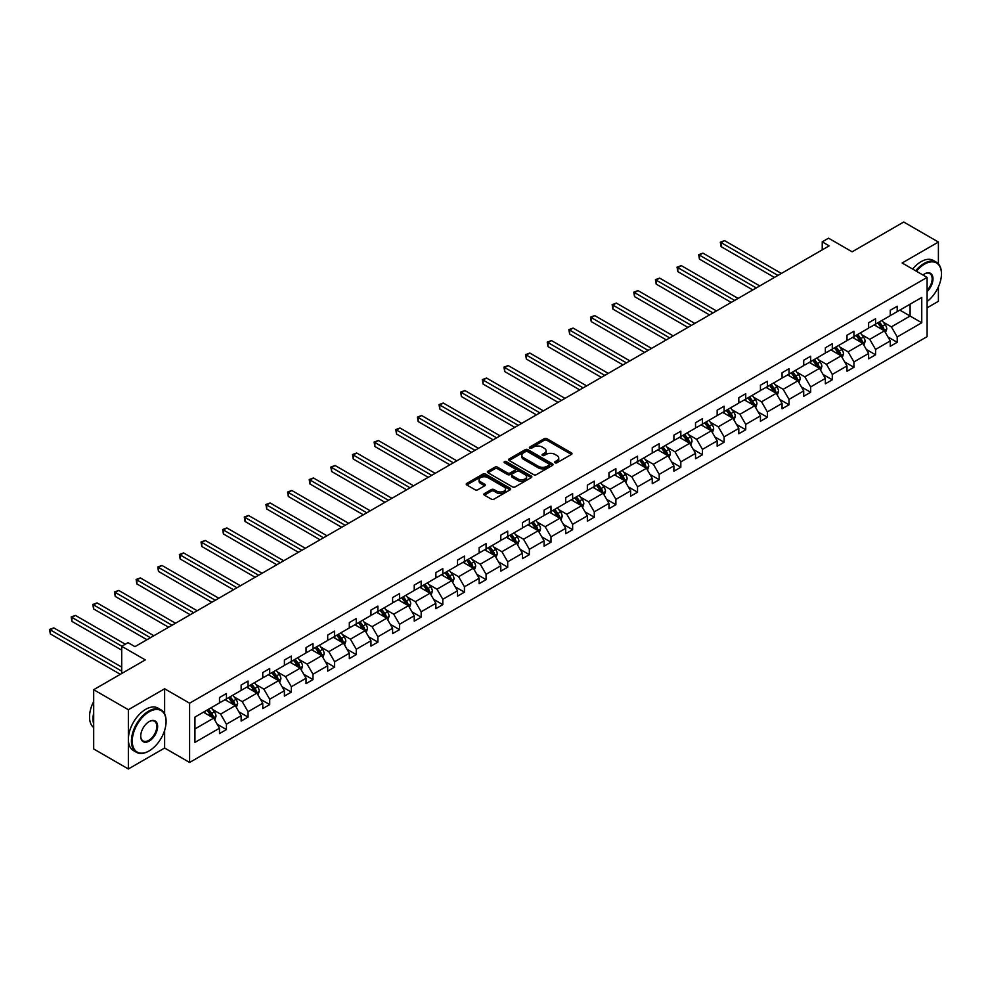 <?xml version="1.0" encoding="UTF-8"?>
<svg xmlns="http://www.w3.org/2000/svg" width="991" height="991" viewBox="0 0 991 991"><rect width="100%" height="100%" fill="white"/><g stroke="black" fill="none" stroke-linecap="round" stroke-linejoin="round"><path stroke-width="1.49" d="M555.059 462.772A1.35 0.78 0 0 0 556.967 462.772L571.423 454.423A1.92 1.115 0 0 0 571.993 453.63A1.92 1.115 0 0 0 571.423 452.85L546.921 438.703A1.92 1.115 0 0 0 544.195 438.703L529.739 447.052A1.35 0.78 0 0 0 531.634 448.155L533.517 447.065A6.157 3.555 0 0 1 542.226 447.065L544.27 448.242A6.157 3.555 0 0 1 546.078 450.769A6.157 3.555 0 0 1 544.27 453.283L542.399 454.361A1.35 0.78 0 0 0 544.307 455.464L546.177 454.374A6.157 3.555 0 0 1 554.886 454.374L556.93 455.563A6.157 3.555 0 0 1 558.738 458.077A6.157 3.555 0 0 1 556.93 460.592L555.059 461.67A1.35 0.78 0 0 0 555.059 462.772L555.059 461.67M938.403 263.854L938.403 242.039L903.718 222.021L852.124 251.813L828.55 238.199L822.233 241.841L822.233 249.856M927.093 307.829L938.403 301.301L938.403 286.87M164.63 713.892L164.63 688.77L128.359 709.717L128.359 768.979L93.687 748.961L93.687 689.699L145.281 659.907L121.707 646.293L121.707 673.521M128.359 709.717L93.687 689.699M484.426 493.568A1.92 1.115 0 0 0 483.868 494.348A1.92 1.115 0 0 0 484.426 495.141L491.301 499.105A1.92 1.115 0 0 0 494.026 499.105L510.092 489.827A1.92 1.115 0 0 0 510.662 489.046A1.92 1.115 0 0 0 510.092 488.253L485.59 474.107A1.92 1.115 0 0 0 482.865 474.107L466.798 483.385A1.92 1.115 0 0 0 466.241 484.165A1.92 1.115 0 0 0 466.798 484.958L475.11 489.752A1.92 1.115 0 0 0 477.823 489.752L484.698 485.776A1.92 1.115 0 0 0 485.268 484.995A1.92 1.115 0 0 0 484.698 484.215L480.585 481.837A5.153 2.973 0 0 1 479.074 479.731A5.153 2.973 0 0 1 482.258 476.981A5.153 2.973 0 0 1 487.869 477.625L503.998 486.94A5.153 2.973 0 0 1 505.509 489.046A5.153 2.973 0 0 1 502.326 491.796A5.153 2.973 0 0 1 496.714 491.152L494.026 489.591A1.92 1.115 0 0 0 491.301 489.591L484.426 493.568L484.426 495.141M121.707 646.293L128.012 642.651L134.949 646.652L829.17 245.855L822.233 241.841M164.63 688.77L189.603 703.189L927.093 277.406L927.093 336.655L189.603 762.451L189.603 703.189M938.403 242.039L902.132 262.987L927.093 277.406M533.654 474.664A1.92 1.115 0 0 0 536.366 474.664L552.433 465.386A1.92 1.115 0 0 0 553.003 464.593A1.92 1.115 0 0 0 552.433 463.813L527.93 449.666A1.92 1.115 0 0 0 525.205 449.666L509.139 458.932A1.92 1.115 0 0 0 508.581 459.725A1.92 1.115 0 0 0 509.139 460.505L533.654 474.664M504.989 463.057A1.35 0.78 0 0 1 506.351 463.255L531.238 477.625L515.196 486.878A1.92 1.115 0 0 1 512.471 486.878L487.968 472.732L487.968 471.159A1.92 1.115 0 0 0 487.411 471.951A1.92 1.115 0 0 0 487.968 472.732M487.968 471.159L494.843 467.195A1.92 1.115 0 0 1 497.569 467.195L507.503 472.93A1.92 1.115 0 0 0 510.229 472.93L514.787 470.291A1.92 1.115 0 0 0 515.357 469.511A1.92 1.115 0 0 0 514.787 468.718L504.444 462.747A1.35 0.78 0 0 1 506.351 461.645L531.263 476.039A1.92 1.115 0 0 1 531.833 476.82A1.92 1.115 0 0 1 531.263 477.612L531.263 476.039M194.942 717.088L219.494 702.904L219.494 697.54L226.431 693.539L226.431 698.903L241.135 690.417L241.135 685.054L248.06 681.052L248.06 686.416L262.764 677.918L262.764 672.555L269.701 668.553L269.701 673.917L284.405 665.432L284.405 660.068L291.342 656.067L291.342 661.431L306.046 652.933L306.046 647.569L312.983 643.568L312.983 648.932L327.687 640.446L327.687 635.082L334.611 631.081L334.611 636.445L349.315 627.947L349.315 622.583L356.252 618.582L356.252 623.946L370.956 615.461L370.956 610.097L377.893 606.096L377.893 611.459L392.597 602.974L392.597 597.598L399.534 593.597L399.534 598.96L414.238 590.475L414.238 585.111L421.163 581.11L421.163 586.474L435.867 577.988L435.867 572.612L442.804 568.611L442.804 573.975L457.508 565.489L457.508 560.126L464.445 556.124L464.445 561.488L479.149 553.003L479.149 547.627L486.085 543.625L486.085 548.989L500.789 540.504L500.789 535.14L507.714 531.139L507.714 536.503L522.418 528.017L522.418 522.641L529.355 518.64L529.355 524.004L544.059 515.518L544.059 510.154L550.996 506.153L550.996 511.517L565.7 503.032L565.7 497.668L572.637 493.654L572.637 499.018L587.341 490.533L587.341 485.169L594.278 481.168L594.278 486.531L608.97 478.046L608.97 472.682L615.907 468.669L615.907 474.032L630.61 465.547L630.61 460.183L637.547 456.182L637.547 461.546L652.251 453.06L652.251 447.697L659.188 443.683L659.188 449.059L673.892 440.561L673.892 435.198L680.829 431.196L680.829 436.56L695.521 428.075L695.521 422.711L702.458 418.697L702.458 424.074L717.162 415.576L717.162 410.212L724.099 406.211L724.099 411.575L738.803 403.089L738.803 397.725L745.74 393.712L745.74 399.088L760.444 390.59L760.444 385.226L767.381 381.225L767.381 386.589L782.072 378.104L782.072 372.74L789.009 368.726L789.009 374.103L803.713 365.605L803.713 360.241L810.65 356.24L810.65 361.604L825.354 353.118L825.354 347.754L832.291 343.753L832.291 349.117L846.995 340.619L846.995 335.255L853.932 331.254L853.932 336.618L868.624 328.132L868.624 322.769L875.561 318.768L875.561 324.131L890.265 315.634L890.265 310.27L897.202 306.269L897.202 311.632L921.754 297.461L921.754 322.769L897.202 336.94L897.202 342.304L890.265 346.305L890.265 340.941L875.561 349.439L875.561 354.803L868.624 358.804L868.624 353.44L853.932 361.926L853.932 367.289L846.995 371.291L846.995 365.927L832.291 374.425L832.291 379.788L825.354 383.79L825.354 378.426L810.65 386.911L810.65 392.275L803.713 396.276L803.713 390.912L789.009 399.398L789.009 404.774L782.072 408.775L782.072 403.411L767.381 411.897L767.381 417.261L760.444 421.262L760.444 415.898L745.74 424.383L745.74 429.76L738.803 433.761L738.803 428.397L724.099 436.882L724.099 442.246L717.162 446.247L717.162 440.884L702.458 449.369L702.458 454.745L695.521 458.746L695.521 453.382L680.829 461.868L680.829 467.232L673.892 471.233L673.892 465.869L659.188 474.355L659.188 479.718L652.251 483.732L652.251 478.368L637.547 486.854L637.547 492.217L630.61 496.218L630.61 490.855L615.907 499.34L615.907 504.704L608.97 508.717L608.97 503.354L594.278 511.839L594.278 517.203L587.341 521.204L587.341 515.84L572.637 524.326L572.637 529.69L565.7 533.703L565.7 528.339L550.996 536.825L550.996 542.188L544.059 546.19L544.059 540.826L529.355 549.311L529.355 554.675L522.418 558.689L522.418 553.312L507.714 561.81L507.714 567.174L500.789 571.175L500.789 565.811L486.085 574.297L486.085 579.661L479.149 583.674L479.149 578.298L464.445 586.796L464.445 592.16L457.508 596.161L457.508 590.797L442.804 599.282L442.804 604.646L435.867 608.66L435.867 603.284L421.163 611.781L421.163 617.145L414.238 621.146L414.238 615.783L399.534 624.268L399.534 629.632L392.597 633.633L392.597 628.269L377.893 636.767L377.893 642.131L370.956 646.132L370.956 640.768L356.252 649.254L356.252 654.617L349.315 658.619L349.315 653.255L334.611 661.753L334.611 667.116L327.687 671.118L327.687 665.754L312.983 674.239L312.983 679.603L306.046 683.604L306.046 678.24L291.342 686.738L291.342 692.102L284.405 696.103L284.405 690.739L269.701 699.225L269.701 704.589L262.764 708.59L262.764 703.226L248.06 711.711L248.06 717.088L241.135 721.089L241.135 715.725L226.431 724.21L226.431 729.574L219.494 733.575L219.494 728.212L194.942 742.383L194.942 717.088M225.044 699.708L235.301 705.629L220.597 714.115L212.57 709.482M220.597 714.115L226.431 724.21M235.301 705.629L241.135 715.725M219.494 701.628L220.597 702.272L226.431 698.903M246.672 687.209L256.942 693.143L242.238 701.628L234.21 696.995M242.238 701.628L248.06 711.711M256.942 693.143L262.764 703.226M241.135 689.129L242.238 689.773L248.06 686.416M268.313 674.722L278.582 680.644L263.879 689.129L255.851 684.496M263.879 689.129L269.701 699.225M278.582 680.644L284.405 690.739M262.764 676.642L263.879 677.287L269.701 673.917M289.954 662.223L300.223 668.157L285.519 676.642L277.492 672.009M285.519 676.642L291.342 686.738M300.223 668.157L306.046 678.24M284.405 664.143L285.519 664.788L291.342 661.431M311.595 649.737L321.852 655.658L307.148 664.156L299.121 659.51M307.148 664.156L312.983 674.239M321.852 655.658L327.687 665.754M306.046 651.657L307.148 652.301L312.983 648.932M333.224 637.238L343.493 643.171L328.789 651.657L320.762 647.024M328.789 651.657L334.611 661.753M343.493 643.171L349.315 653.255M327.687 639.17L328.789 639.802L334.611 636.445M354.865 624.751L365.134 630.672L350.43 639.17L342.403 634.525M350.43 639.17L356.252 649.254M365.134 630.672L370.956 640.768M349.315 626.671L350.43 627.315L356.252 623.946M376.506 612.252L386.775 618.186L372.071 626.671L364.044 622.038M372.071 626.671L377.893 636.767M386.775 618.186L392.597 628.269M370.956 614.185L372.071 614.816L377.893 611.459M398.147 599.766L408.403 605.687L393.7 614.185L385.672 609.539M393.7 614.185L399.534 624.268M408.403 605.687L414.238 615.783M392.597 601.686L393.7 602.33L399.534 598.96M419.775 587.267L430.044 593.2L415.34 601.686L407.313 597.053M415.34 601.686L421.163 611.781M430.044 593.2L435.867 603.284M414.238 589.199L415.34 589.831L421.163 586.474M441.416 574.78L451.685 580.701L436.981 589.199L428.954 584.554M436.981 589.199L442.804 599.282M451.685 580.701L457.508 590.797M435.867 576.7L436.981 577.344L442.804 573.975M463.057 562.281L473.326 568.215L458.622 576.7L450.595 572.067M458.622 576.7L464.445 586.796M473.326 568.215L479.149 578.298M457.508 564.213L458.622 564.845L464.445 561.488M484.698 549.794L494.955 555.716L480.251 564.213L472.224 559.568M480.251 564.213L486.085 574.297M494.955 555.716L500.789 565.811M479.149 551.714L480.251 552.359L486.085 548.989M506.327 537.308L516.596 543.229L501.892 551.714L493.865 547.082M501.892 551.714L507.714 561.81M516.596 543.229L522.418 553.312M500.789 539.228L501.892 539.86L507.714 536.503M527.968 524.809L538.237 530.73L523.533 539.228L515.506 534.595M523.533 539.228L529.355 549.311M538.237 530.73L544.059 540.826M522.418 526.729L523.533 527.373L529.355 524.004M549.609 512.322L559.878 518.243L545.174 526.729L537.147 522.096M545.174 526.729L550.996 536.825M559.878 518.243L565.7 528.339M544.059 514.242L545.174 514.874L550.996 511.517M571.25 499.823L581.506 505.744L566.802 514.242L558.775 509.609M566.802 514.242L572.637 524.326M581.506 505.744L587.341 515.84M565.7 501.743L566.802 502.387L572.637 499.018M592.891 487.337L603.147 493.258L588.443 501.743L580.416 497.11M588.443 501.743L594.278 511.839M603.147 493.258L608.97 503.354M587.341 489.257L588.443 489.888L594.278 486.531M614.519 474.838L624.788 480.771L610.084 489.257L602.057 484.624M610.084 489.257L615.907 499.34M624.788 480.771L630.61 490.855M608.97 476.758L610.084 477.402L615.907 474.032M636.16 462.351L646.429 468.272L631.725 476.758L623.698 472.125M631.725 476.758L637.547 486.854M646.429 468.272L652.251 478.368M630.61 464.271L631.725 464.915L637.547 461.546M657.801 449.852L668.058 455.786L653.354 464.271L645.327 459.638M653.354 464.271L659.188 474.355M668.058 455.786L673.892 465.869M652.251 451.772L653.354 452.416L659.188 449.059M679.442 437.365L689.699 443.287L674.995 451.772L666.968 447.139M674.995 451.772L680.829 461.868M689.699 443.287L695.521 453.382M673.892 439.286L674.995 439.93L680.829 436.56M701.071 424.866L711.34 430.8L696.636 439.286L688.609 434.653M696.636 439.286L702.458 449.369M711.34 430.8L717.162 440.884M695.521 426.787L696.636 427.431L702.458 424.074M722.712 412.38L732.981 418.301L718.277 426.787L710.25 422.154M718.277 426.787L724.099 436.882M732.981 418.301L738.803 428.397M717.162 414.3L718.277 414.944L724.099 411.575M744.352 399.881L754.609 405.815L739.918 414.3L731.878 409.667M739.918 414.3L745.74 424.383M754.609 405.815L760.444 415.898M738.803 401.801L739.918 402.445L745.74 399.088M765.993 387.394L776.25 393.316L761.546 401.801L753.519 397.168M761.546 401.801L767.381 411.897M776.25 393.316L782.072 403.411M760.444 389.314L761.546 389.959L767.381 386.589M787.622 374.895L797.891 380.829L783.187 389.314L775.16 384.681M783.187 389.314L789.009 399.398M797.891 380.829L803.713 390.912M782.072 376.815L783.187 377.46L789.009 374.103M809.263 362.409L819.532 368.33L804.828 376.815L796.801 372.182M804.828 376.815L810.65 386.911M819.532 368.33L825.354 378.426M803.713 364.329L804.828 364.973L810.65 361.604M830.904 349.91L841.161 355.843L826.469 364.329L818.43 359.696M826.469 364.329L832.291 374.425M841.161 355.843L846.995 365.927M825.354 351.83L826.469 352.474L832.291 349.117M852.545 337.423L862.802 343.344L848.098 351.83L840.071 347.197M848.098 351.83L853.932 361.926M862.802 343.344L868.624 353.44M846.995 339.343L848.098 339.987L853.932 336.618M874.173 324.924L884.443 330.858L869.739 339.343L861.712 334.71M869.739 339.343L875.561 349.439M884.443 330.858L890.265 340.941M868.624 326.844L869.739 327.488L875.561 324.131M899.84 310.109L910.097 316.042L891.38 326.857L883.353 322.211M891.38 326.857L897.202 336.94M921.754 322.769L910.097 316.042L910.097 304.187L921.754 297.461M128.359 768.979L164.63 748.032L189.603 762.451M890.265 314.358L891.38 315.002L897.202 311.632M194.942 728.93L213.66 718.128L203.403 712.195M213.66 718.128L219.494 728.212M887.986 336.977L897.202 342.304M866.345 349.476L875.561 354.803M844.704 361.963L853.932 367.289M823.063 374.462L832.291 379.788M801.422 386.948L810.65 392.275M779.793 399.447L789.009 404.774M758.152 411.934L767.381 417.261M736.511 424.433L745.74 429.76M714.87 436.92L724.099 442.246M693.242 449.418L702.458 454.745M671.601 461.905L680.829 467.232M649.96 474.404L659.188 479.718M628.319 486.891L637.547 492.217M606.69 499.39L615.907 504.704M585.049 511.876L594.278 517.203M563.408 524.375L572.637 529.69M541.767 536.862L550.996 542.188M520.139 549.348L529.355 554.675M498.498 561.847L507.714 567.174M476.857 574.334L486.085 579.661M455.216 586.833L464.445 592.16M433.587 599.32L442.804 604.646M411.946 611.819L421.163 617.145M390.305 624.305L399.534 629.632M368.664 636.804L377.893 642.131M347.036 649.291L356.252 654.617M325.395 661.79L334.611 667.116M303.754 674.276L312.983 679.603M282.113 686.775L291.342 692.102M260.484 699.262L269.701 704.589M238.843 711.761L248.06 717.088M217.202 724.248L226.431 729.574M164.63 748.032L164.63 730.342M555.592 462.958L556.93 462.19A6.157 3.555 0 0 0 558.738 459.675L558.738 458.077M546.078 450.769L546.078 452.367A6.157 3.555 0 0 1 544.27 454.881L542.932 455.649M571.398 454.435L546.921 440.301A1.92 1.115 0 0 0 544.195 440.301L530.272 448.341M552.433 463.813L552.433 465.386L527.93 451.264A1.92 1.115 0 0 0 525.205 451.264L509.163 460.53M549.039 465.151A1.35 0.78 0 0 0 549.039 464.048L527.522 451.623A1.35 0.78 0 0 0 525.614 451.623L523.644 452.763A6.157 3.555 0 0 0 521.836 455.278A6.157 3.555 0 0 0 523.644 457.792L538.348 466.29A6.157 3.555 0 0 0 547.057 466.29L549.039 465.151L549.039 466.749A1.35 0.78 0 0 0 549.423 466.204L549.423 464.593M521.836 455.278L521.836 456.888A6.157 3.555 0 0 0 523.644 459.403L523.644 457.792M549.039 466.749L547.057 467.888A6.157 3.555 0 0 1 538.348 467.888L523.644 459.403M487.993 472.744L494.843 468.793L494.843 467.195M515.357 469.511L515.357 471.109A1.92 1.115 0 0 1 514.787 471.902L510.229 474.528A1.92 1.115 0 0 1 507.503 474.528L497.569 468.793A1.92 1.115 0 0 0 494.843 468.793M517.822 478.888A5.153 2.973 0 0 0 523.434 479.533A5.153 2.973 0 0 0 526.617 476.782A5.153 2.973 0 0 0 525.106 474.677L519.42 471.394A1.92 1.115 0 0 0 516.695 471.394L512.136 474.032A1.92 1.115 0 0 0 511.567 474.813A1.92 1.115 0 0 0 512.136 475.606L517.822 478.888L517.822 480.486A5.153 2.973 0 0 0 523.434 481.13A5.153 2.973 0 0 0 526.617 478.38L526.617 476.782M511.567 474.813L511.567 476.423A1.92 1.115 0 0 0 512.136 477.204L512.136 475.606M517.822 480.486L512.136 477.204M505.509 489.046L505.509 490.644A5.153 2.973 0 0 1 502.326 493.394A5.153 2.973 0 0 1 496.714 492.75L494.026 491.189A1.92 1.115 0 0 0 491.301 491.189L484.45 495.153M479.074 479.731L479.074 481.329A5.153 2.973 0 0 0 480.585 483.435L480.585 481.837M484.673 485.801L480.585 483.435M510.068 489.839L485.59 475.705A1.92 1.115 0 0 0 482.865 475.705L466.823 484.971L466.798 483.385M885.496 332.679L886.772 329A5.203 2.998 -120 0 0 885.112 324.565L882.002 320.415M876.416 326.225L875.065 324.416M781.379 273.442L724.557 240.627L721.089 242.634L721.089 246.635L774.454 277.443M883.675 330.412L883.96 329.223A5.203 2.998 -120 0 0 882.473 326.089L879.364 321.939M878.063 322.682L881.495 327.265A2.651 1.524 60 0 1 881.965 328.071L883.96 329.223M877.704 322.893L880.813 327.055A5.203 2.998 60 0 1 882.114 329.507M721.089 246.635L720.321 242.188L777.923 275.436M720.321 242.188L724.557 240.627M927.093 301.524A23.933 13.812 120 0 0 941.45 273.912A23.933 13.812 120 0 0 924.529 264.151A23.933 13.812 120 0 0 916.402 271.237M915.684 270.816A24.515 14.159 -60 0 1 924.107 263.42A24.515 14.159 -60 0 1 936.371 262.206A24.515 14.159 -60 0 1 941.45 273.442A24.515 14.159 -60 0 1 941.45 273.677M922.943 275.002A11.966 6.912 -60 0 1 924.529 273.912L924.529 273.912A11.966 6.912 -60 0 1 932.89 277.356A11.966 6.912 -60 0 1 927.093 291.515M912.637 269.056A24.515 14.159 -60 0 1 921.06 261.661A24.515 14.159 -60 0 1 933.324 260.447L936.371 262.206M927.093 290.351A11.372 6.565 120 0 0 929.806 273.59A11.372 6.565 120 0 0 924.318 274.036M148.749 751.116L149.17 750.881A23.933 13.812 120 0 0 166.092 721.572A23.933 13.812 120 0 0 149.17 711.798A23.933 13.812 120 0 0 132.249 741.107A23.933 13.812 120 0 0 149.17 750.881L148.749 751.116A24.515 14.159 -60 0 1 136.498 752.33A24.515 14.159 -60 0 1 132.732 732.683A24.515 14.159 -60 0 1 148.749 711.08A24.515 14.159 -60 0 1 161.013 709.866A24.515 14.159 -60 0 1 166.092 721.089A24.515 14.159 -60 0 1 166.092 721.324M149.17 741.107A11.966 6.912 -60 0 1 140.71 736.226A11.966 6.912 -60 0 1 149.17 721.572L149.17 721.572A11.966 6.912 -60 0 1 157.631 726.453A11.966 6.912 -60 0 1 149.17 741.107M140.71 735.979A11.372 6.565 120 0 0 143.063 740.946A11.372 6.565 120 0 0 148.749 740.388A11.372 6.565 120 0 0 156.182 730.355A11.372 6.565 120 0 0 154.435 721.25A11.372 6.565 120 0 0 148.96 721.696M136.498 752.33L133.438 750.571A24.515 14.159 -60 0 1 129.685 730.924A24.515 14.159 -60 0 1 145.702 709.321A24.515 14.159 -60 0 1 157.965 708.094L161.013 709.866M93.687 724.136A24.515 14.159 -60 0 1 93.687 712.913M93.687 727.53A24.515 14.159 -60 0 1 93.687 701.504M863.855 345.178L865.131 341.486A5.203 2.998 -120 0 0 863.471 337.064L860.361 332.902M854.775 338.711L853.424 336.915M759.75 285.928L702.916 253.126L699.448 255.121L699.448 259.122L752.813 289.929M862.034 342.898L862.331 341.709A5.203 2.998 -120 0 0 860.845 338.588L857.723 334.425M856.422 335.181L859.854 339.752A2.651 1.524 60 0 1 860.337 340.557L862.331 341.709M856.063 335.392L859.172 339.541A5.203 2.998 60 0 1 860.473 341.994M699.448 259.122L698.692 254.687L756.282 287.935M698.692 254.687L702.916 253.126M842.226 357.664L843.502 353.985A5.203 2.998 -120 0 0 841.842 349.55L838.72 345.401M833.134 351.21L831.783 349.402M738.109 298.427L681.275 265.613L677.819 267.62L677.819 271.621L731.172 302.428M840.393 355.397L840.69 354.208A5.203 2.998 -120 0 0 839.204 351.074L836.082 346.924M834.781 347.668L838.213 352.251A2.651 1.524 60 0 1 838.696 353.056L840.69 354.208M834.422 347.878L837.531 352.04A5.203 2.998 60 0 1 838.832 354.493M677.819 271.621L677.051 267.174L734.641 300.422M677.051 267.174L681.275 265.613M820.585 370.163L821.861 366.472A5.203 2.998 -120 0 0 820.201 362.049L817.08 357.887M811.505 363.697L810.155 361.901M716.468 310.914L659.647 278.112L656.178 280.106L656.178 284.107L709.531 314.915M818.764 367.884L819.049 366.695A5.203 2.998 -120 0 0 817.563 363.573L814.453 359.411M813.153 360.167L816.572 364.738A2.651 1.524 60 0 1 817.055 365.543L819.049 366.695M812.781 360.377L815.903 364.527A5.203 2.998 60 0 1 817.191 366.98M656.178 284.107L655.41 279.673L713 312.921M655.41 279.673L659.647 278.112M798.944 382.65L800.22 378.971A5.203 2.998 -120 0 0 798.56 374.536L795.451 370.386M789.864 376.184L788.514 374.387M694.827 323.413L638.006 290.598L634.537 292.605L634.537 296.606L687.903 327.414M797.123 380.383L797.408 379.194A5.203 2.998 -120 0 0 795.922 376.06L792.812 371.91M791.512 372.653L794.931 377.237A2.651 1.524 60 0 1 795.414 378.042L797.408 379.194M791.152 372.864L794.262 377.026A5.203 2.998 60 0 1 795.562 379.479M634.537 296.606L633.769 292.159L691.359 325.407M633.769 292.159L638.006 290.598M777.303 395.149L778.579 391.457A5.203 2.998 -120 0 0 776.919 387.035L773.81 382.873M768.223 388.683L766.873 386.874M673.199 335.899L616.365 303.085L612.896 305.092L612.896 309.093L666.262 339.901M775.482 392.87L775.78 391.68A5.203 2.998 -120 0 0 774.293 388.559L771.171 384.397M769.871 385.152L773.302 389.723A2.651 1.524 60 0 1 773.785 390.528L775.78 391.68M769.512 385.363L772.621 389.513A5.203 2.998 60 0 1 773.921 391.965M612.896 309.093L612.141 304.658L669.73 337.906M612.141 304.658L616.365 303.085M755.675 407.635L756.938 403.956A5.203 2.998 -120 0 0 755.291 399.522L752.169 395.372M746.582 401.169L745.232 399.373M651.558 348.386L594.724 315.584L591.268 317.591L591.268 321.592L644.621 352.4M753.841 405.369L754.139 404.179A5.203 2.998 -120 0 0 752.652 401.045L749.53 396.895M748.23 397.639L751.661 402.222A2.651 1.524 60 0 1 752.144 403.015L754.139 404.179M747.871 397.849L750.98 402.012A5.203 2.998 60 0 1 752.28 404.464M591.268 321.592L590.5 317.145L648.089 350.393M590.5 317.145L594.724 315.584M734.034 420.134L735.31 416.443A5.203 2.998 -120 0 0 733.65 412.021L730.528 407.858M724.954 413.668L723.603 411.86M629.917 360.885L573.095 328.071L569.627 330.077L569.627 334.078L622.98 364.886M732.213 417.855L732.498 416.666A5.203 2.998 -120 0 0 731.011 413.544L727.902 409.382M726.601 410.138L730.02 414.709A2.651 1.524 60 0 1 730.503 415.514L732.498 416.666M726.23 410.348L729.351 414.498A5.203 2.998 60 0 1 730.64 416.951M569.627 334.078L568.859 329.631L626.448 362.892M568.859 329.631L573.095 328.071M712.393 432.621L713.669 428.942A5.203 2.998 -120 0 0 712.009 424.507L708.899 420.357M703.313 426.155L701.962 424.359M608.276 373.372L551.454 340.57L547.986 342.576L547.986 346.577L601.351 377.385M710.572 430.354L710.857 429.153A5.203 2.998 -120 0 0 709.37 426.031L706.261 421.881M704.96 422.624L708.379 427.208A2.651 1.524 60 0 1 708.862 428.001L710.857 429.153M704.601 422.835L707.71 426.997A5.203 2.998 60 0 1 709.011 429.45M547.986 346.577L547.218 342.13L604.807 375.378M547.218 342.13L551.454 340.57M690.752 445.108L692.028 441.429A5.203 2.998 -120 0 0 690.368 437.006L687.258 432.844M681.672 438.654L680.322 436.845M586.647 385.871L529.813 353.056L526.345 355.063L526.345 359.064L579.71 389.872M688.931 442.841L689.228 441.652A5.203 2.998 -120 0 0 687.742 438.53L684.62 434.368M683.319 435.123L686.751 439.694A2.651 1.524 60 0 1 687.234 440.5L689.228 441.652M682.96 435.334L686.069 439.484A5.203 2.998 60 0 1 687.37 441.936M526.345 359.064L525.589 354.617L583.179 387.877M525.589 354.617L529.813 353.056M669.111 457.607L670.387 453.928A5.203 2.998 -120 0 0 668.739 449.493L665.618 445.343M660.031 451.14L658.681 449.344M565.006 398.357L508.172 365.555L504.704 367.55L504.704 371.563L558.069 402.371M667.29 455.34L667.587 454.138A5.203 2.998 -120 0 0 666.101 451.016L662.979 446.854M661.678 447.61L665.11 452.181A2.651 1.524 60 0 1 665.593 452.986L667.587 454.138M661.319 447.821L664.428 451.983A5.203 2.998 60 0 1 665.729 454.435M504.704 371.563L503.948 367.116L561.538 400.364M503.948 367.116L508.172 365.555M647.482 470.093L648.758 466.414A5.203 2.998 -120 0 0 647.098 461.992L643.977 457.83M638.402 463.639L637.052 461.831M543.365 410.856L486.544 378.042L483.075 380.049L483.075 384.05L536.428 414.857M645.661 467.826L645.946 466.637A5.203 2.998 -120 0 0 644.46 463.515L641.35 459.353M640.05 460.109L643.469 464.68A2.651 1.524 60 0 1 643.952 465.485L645.946 466.637M639.678 460.32L642.8 464.469A5.203 2.998 60 0 1 644.088 466.922M483.075 384.05L482.307 379.603L539.897 412.851M482.307 379.603L486.544 378.042M625.841 482.592L627.117 478.913A5.203 2.998 -120 0 0 625.457 474.478L622.348 470.329M616.761 476.126L615.411 474.33M521.724 423.343L464.903 390.541L461.434 392.535L461.434 396.549L514.787 427.356M624.02 480.325L624.305 479.124A5.203 2.998 -120 0 0 622.819 476.002L619.709 471.84M618.409 472.596L621.828 477.166A2.651 1.524 60 0 1 622.311 477.972L624.305 479.124M618.05 472.806L621.159 476.968A5.203 2.998 60 0 1 622.447 479.421M461.434 396.549L460.666 392.102L518.256 425.35M460.666 392.102L464.903 390.541M604.2 495.079L605.476 491.4A5.203 2.998 -120 0 0 603.816 486.977L600.707 482.815M595.12 488.625L593.77 486.816M500.096 435.842L443.262 403.027L439.793 405.034L439.793 409.035L493.159 439.843M602.379 492.812L602.677 491.623A5.203 2.998 -120 0 0 601.19 488.489L598.068 484.339M596.768 485.095L600.199 489.665A2.651 1.524 60 0 1 600.682 490.471L602.677 491.623M596.409 485.293L599.518 489.455A5.203 2.998 60 0 1 600.819 491.908M439.793 409.035L439.038 404.588L496.627 437.836M439.038 404.588L443.262 403.027M582.559 507.578L583.835 503.886A5.203 2.998 -120 0 0 582.188 499.464L579.066 495.314M573.479 501.112L572.129 499.315M478.455 448.328L421.621 415.526L418.152 417.521L418.152 421.534L471.518 452.342M580.738 505.311L581.036 504.109A5.203 2.998 -120 0 0 579.549 500.988L576.428 496.825M575.127 497.581L578.558 502.152A2.651 1.524 60 0 1 579.041 502.957L581.036 504.109M574.768 497.792L577.877 501.954A5.203 2.998 60 0 1 579.178 504.407M418.152 421.534L417.397 417.087L474.986 450.335M417.397 417.087L421.621 415.526M560.931 520.064L562.207 516.385A5.203 2.998 -120 0 0 560.547 511.963L557.425 507.801M551.851 513.611L550.5 511.802M456.814 460.827L399.992 428.013L396.524 430.02L396.524 434.021L449.877 464.829M559.11 517.798L559.395 516.608A5.203 2.998 -120 0 0 557.908 513.474L554.799 509.324M553.486 510.08L556.917 514.651A2.651 1.524 60 0 1 557.4 515.456L559.395 516.608M553.127 510.278L556.248 514.44A5.203 2.998 60 0 1 557.537 516.893M396.524 434.021L395.756 429.574L453.345 462.822M395.756 429.574L399.992 428.013M539.29 532.563L540.566 528.872A5.203 2.998 -120 0 0 538.906 524.45L535.797 520.3M530.21 526.097L528.86 524.301M435.173 473.314L378.351 440.512L374.883 442.506L374.883 446.52L428.236 477.328M537.469 530.296L537.754 529.095A5.203 2.998 -120 0 0 536.267 525.973L533.158 521.811M531.857 522.567L535.276 527.138A2.651 1.524 60 0 1 535.759 527.943L537.754 529.095M531.486 522.777L534.607 526.939A5.203 2.998 60 0 1 535.896 529.392M374.883 446.52L374.115 442.073L431.704 475.321M374.115 442.073L378.351 440.512M517.649 545.05L518.925 541.371A5.203 2.998 -120 0 0 517.265 536.949L514.156 532.786M508.569 538.596L507.219 536.788M413.544 485.813L356.71 452.998L353.242 455.005L353.242 459.006L406.607 489.814M515.828 542.783L516.125 541.594A5.203 2.998 -120 0 0 514.626 538.46L511.517 534.31M510.216 535.066L513.648 539.637A2.651 1.524 60 0 1 514.118 540.442L516.125 541.594M509.857 535.264L512.966 539.426A5.203 2.998 60 0 1 514.267 541.879M353.242 459.006L352.486 454.559L410.076 487.807M352.486 454.559L356.71 452.998M496.008 557.549L497.284 553.858A5.203 2.998 -120 0 0 495.624 549.435L492.515 545.273M486.928 551.083L485.578 549.287M391.903 498.3L335.069 465.497L331.601 467.492L331.601 471.505L384.966 502.301M494.187 555.282L494.484 554.08A5.203 2.998 -120 0 0 492.998 550.959L489.876 546.797M488.575 547.552L492.007 552.123A2.651 1.524 60 0 1 492.49 552.928L494.484 554.08M488.216 547.763L491.325 551.913A5.203 2.998 60 0 1 492.626 554.378M331.601 471.505L330.845 467.058L388.435 500.306M330.845 467.058L335.069 465.497M474.379 570.036L475.655 566.356A5.203 2.998 -120 0 0 473.995 561.934L470.874 557.772M465.287 563.582L463.937 561.773M370.262 510.799L313.441 477.984L309.972 479.991L309.972 483.992L363.325 514.8M472.558 567.769L472.843 566.579A5.203 2.998 -120 0 0 471.357 563.445L468.248 559.296M466.934 560.039L470.366 564.622A2.651 1.524 60 0 1 470.849 565.427L472.843 566.579M466.575 560.249L469.697 564.412A5.203 2.998 60 0 1 470.985 566.864M309.972 483.992L309.204 479.545L366.794 512.793M309.204 479.545L313.441 477.984M452.738 582.535L454.014 578.843A5.203 2.998 -120 0 0 452.354 574.421L449.245 570.259M443.658 576.068L442.308 574.272M348.621 523.285L291.8 490.483L288.331 492.477L288.331 496.491L341.684 527.286M450.917 580.268L451.202 579.066A5.203 2.998 -120 0 0 449.716 575.944L446.607 571.782M445.306 572.538L448.725 577.109A2.651 1.524 60 0 1 449.208 577.914L451.202 579.066M444.934 572.748L448.056 576.898A5.203 2.998 60 0 1 449.344 579.363M288.331 496.491L287.563 492.044L345.153 525.292M287.563 492.044L291.8 490.483M431.097 595.021L432.373 591.342A5.203 2.998 -120 0 0 430.713 586.92L427.604 582.758M422.017 588.567L420.667 586.759M326.993 535.784L270.159 502.97L266.69 504.976L266.69 508.978L320.056 539.785M429.276 592.754L429.574 591.565A5.203 2.998 -120 0 0 428.075 588.431L424.966 584.281M423.665 585.024L427.096 589.608A2.651 1.524 60 0 1 427.567 590.413L429.574 591.565M423.306 585.235L426.415 589.397A5.203 2.998 60 0 1 427.716 591.85M266.69 508.978L265.935 504.53L323.524 537.779M265.935 504.53L270.159 502.97M409.456 607.52L410.732 603.829A5.203 2.998 -120 0 0 409.072 599.406L405.963 595.244M400.376 601.054L399.026 599.258M305.352 548.271L248.518 515.469L245.05 517.463L245.05 521.464L298.415 552.272M407.635 605.253L407.933 604.052A5.203 2.998 -120 0 0 406.446 600.93L403.325 596.768M402.024 597.523L405.455 602.094A2.651 1.524 60 0 1 405.938 602.9L407.933 604.052M401.665 597.734L404.774 601.884A5.203 2.998 60 0 1 406.075 604.349M245.05 521.464L244.294 517.029L301.883 550.278M244.294 517.029L248.518 515.469M387.828 620.007L389.104 616.328A5.203 2.998 -120 0 0 387.444 611.893L384.322 607.743M378.735 613.553L377.385 611.744M283.711 560.77L226.889 527.955L223.421 529.962L223.421 533.963L276.774 564.771M386.007 617.74L386.292 616.551A5.203 2.998 -120 0 0 384.805 613.417L381.696 609.267M380.383 610.01L383.814 614.593A2.651 1.524 60 0 1 384.297 615.399L386.292 616.551M380.024 610.221L383.145 614.383A5.203 2.998 60 0 1 384.434 616.836M223.421 533.963L222.653 529.516L280.242 562.764M222.653 529.516L226.889 527.955M366.187 632.506L367.463 628.814A5.203 2.998 -120 0 0 365.803 624.392L362.694 620.23M357.107 626.039L355.757 624.243M262.07 573.256L205.248 540.454L201.78 542.449L201.78 546.45L255.133 577.258M364.366 630.239L364.651 629.037A5.203 2.998 -120 0 0 363.164 625.916L360.055 621.753M358.754 622.509L362.173 627.08A2.651 1.524 60 0 1 362.656 627.885L364.651 629.037M358.383 622.72L361.504 626.869A5.203 2.998 60 0 1 362.793 629.335M201.78 546.45L201.012 542.015L258.601 575.263M201.012 542.015L205.248 540.454M344.546 644.992L345.822 641.313A5.203 2.998 -120 0 0 344.162 636.879L341.053 632.729M335.466 638.538L334.116 636.73M240.429 585.755L183.608 552.941L180.139 554.948L180.139 558.949L233.504 589.756M342.725 642.725L343.022 641.536A5.203 2.998 -120 0 0 341.523 638.402L338.414 634.252M337.113 634.996L340.545 639.579A2.651 1.524 60 0 1 341.015 640.384L343.022 641.536M336.754 635.206L339.863 639.368A5.203 2.998 60 0 1 341.164 641.821M180.139 558.949L179.383 554.502L236.973 587.75M179.383 554.502L183.608 552.941M322.905 657.491L324.181 653.8A5.203 2.998 -120 0 0 322.521 649.378L319.412 645.215M313.825 651.025L312.475 649.229M218.8 598.242L161.967 565.44L158.498 567.434L158.498 571.435L211.863 602.243M321.084 655.212L321.381 654.023A5.203 2.998 -120 0 0 319.895 650.901L316.773 646.739M315.472 647.495L318.904 652.066A2.651 1.524 60 0 1 319.387 652.871L321.381 654.023M315.113 647.705L318.222 651.855A5.203 2.998 60 0 1 319.523 654.308M158.498 571.435L157.742 567.001L215.332 600.249M157.742 567.001L161.967 565.44M301.276 669.978L302.552 666.299A5.203 2.998 -120 0 0 300.892 661.864L297.771 657.714M292.184 663.524L290.834 661.715M197.159 610.741L140.338 577.926L136.869 579.933L136.869 583.934L190.222 614.742M299.455 667.711L299.74 666.522A5.203 2.998 -120 0 0 298.254 663.388L295.145 659.238M293.832 659.981L297.263 664.565A2.651 1.524 60 0 1 297.746 665.37L299.74 666.522M293.472 660.192L296.594 664.354A5.203 2.998 60 0 1 297.882 666.807M136.869 583.934L136.101 579.487L193.691 612.735M136.101 579.487L140.338 577.926M279.635 682.477L280.911 678.785A5.203 2.998 -120 0 0 279.251 674.363L276.142 670.201M270.555 676.011L269.205 674.214M175.518 623.228L118.697 590.425L115.229 592.42L115.229 596.421L168.581 627.229M277.814 680.198L278.099 679.008A5.203 2.998 -120 0 0 276.613 675.887L273.504 671.725M272.203 672.48L275.622 677.051A2.651 1.524 60 0 1 276.105 677.856L278.099 679.008M271.831 672.691L274.953 676.841A5.203 2.998 60 0 1 276.241 679.293M115.229 596.421L114.461 591.986L172.05 625.234M114.461 591.986L118.697 590.425M257.994 694.964L259.27 691.284A5.203 2.998 -120 0 0 257.61 686.85L254.501 682.7M248.914 688.51L247.564 686.701M153.878 635.727L97.056 602.912L93.588 604.919L93.588 608.92L146.953 639.728M256.173 692.697L256.471 691.507A5.203 2.998 -120 0 0 254.972 688.373L251.863 684.224M250.562 684.967L253.993 689.55A2.651 1.524 60 0 1 254.464 690.355L256.471 691.507M250.203 685.177L253.312 689.34A5.203 2.998 60 0 1 254.613 691.792M93.588 608.92L92.832 604.473L150.421 637.721M92.832 604.473L97.056 602.912M236.354 707.463L237.629 703.771A5.203 2.998 -120 0 0 235.969 699.349L232.86 695.187M227.273 700.996L225.923 699.188M125.312 644.212L75.415 615.399L71.947 617.405L71.947 621.407L121.707 650.133M234.533 705.183L234.83 703.994A5.203 2.998 -120 0 0 233.343 700.872L230.222 696.71M228.921 697.466L232.352 702.037A2.651 1.524 60 0 1 232.835 702.842L234.83 703.994M228.562 697.676L231.671 701.826A5.203 2.998 60 0 1 232.972 704.279M71.947 621.407L71.191 616.972L121.843 646.206M71.191 616.972L75.415 615.399M214.725 719.949L216.001 716.27A5.203 2.998 -120 0 0 214.341 711.835L211.219 707.685M205.632 713.483L204.282 711.687M121.707 667.116L53.787 627.898L50.318 629.904L50.318 633.906L120.32 674.314M212.904 717.682L213.189 716.493A5.203 2.998 -120 0 0 211.702 713.359L208.581 709.209M207.28 709.952L210.711 714.536A2.651 1.524 60 0 1 211.194 715.341L213.189 716.493M206.921 710.163L210.042 714.325A5.203 2.998 60 0 1 211.331 716.778M50.318 633.906L49.55 629.458L121.707 671.118M49.55 629.458L53.787 627.898M556.93 462.19L556.93 460.592M542.399 455.464L542.399 454.361M544.27 454.881L544.27 453.283M529.739 448.155L529.739 447.052M544.195 440.301L544.195 438.703M546.921 440.301L546.921 438.703M571.423 454.423L571.423 452.85M509.139 460.505L509.139 458.932M525.205 451.264L525.205 449.666M527.93 451.264L527.93 449.666M538.348 467.888L538.348 466.29M547.057 467.888L547.057 466.29M497.569 468.793L497.569 467.195M507.503 474.528L507.503 472.93M510.229 474.528L510.229 472.93M514.787 471.902L514.787 470.291M506.351 463.255L506.351 461.645M491.301 491.189L491.301 489.591M494.026 491.189L494.026 489.591M496.714 492.75L496.714 491.152M484.698 485.776L484.698 484.215M482.865 475.705L482.865 474.107M485.59 475.705L485.59 474.107M510.092 489.827L510.092 488.253M884.071 330.635L886.734 329.099M882.473 326.089L885.112 324.565M879.339 327.91L880.813 327.055M862.43 343.134L865.106 341.585M860.845 338.588L863.471 337.064M857.698 340.396L859.172 339.541M840.789 355.62L843.465 354.084M839.204 351.074L841.842 349.55M836.057 352.895L837.531 352.04M819.148 368.119L821.824 366.571M817.563 363.573L820.201 362.049M814.416 365.382L815.903 364.527M797.52 380.606L800.183 379.07M795.922 376.06L798.56 374.536M792.788 377.881L794.262 377.026M775.879 393.105L778.542 391.556M774.293 388.559L776.919 387.035M771.147 390.367L772.621 389.513M754.238 405.592L756.913 404.055M752.652 401.045L755.291 399.522M749.506 402.866L750.98 402.012M732.597 418.091L735.272 416.542M731.011 413.544L733.65 412.021M727.865 415.353L729.351 414.498M710.968 430.577L713.631 429.041M709.37 426.031L712.009 424.507M706.236 427.852L707.71 426.997M689.327 443.076L691.991 441.528M687.742 438.53L690.368 437.006M684.595 440.338L686.069 439.484M667.686 455.563L670.362 454.027M666.101 451.016L668.739 449.493M662.954 452.837L664.428 451.983M646.045 468.062L648.721 466.513M644.46 463.515L647.098 461.992M641.313 465.324L642.8 464.469M624.417 480.548L627.08 479.012M622.819 476.002L625.457 474.478M619.685 477.811L621.159 476.968M602.776 493.047L605.439 491.499M601.19 488.489L603.816 486.977M598.044 490.31L599.518 489.455M581.135 505.534L583.81 503.998M579.549 500.988L582.188 499.464M576.403 502.796L577.877 501.954M559.494 518.033L562.17 516.484M557.908 513.474L560.547 511.963M554.762 515.295L556.248 514.44M537.865 530.519L540.529 528.983M536.267 525.973L538.906 524.45M533.133 527.782L534.607 526.939M516.224 543.006L518.888 541.47M514.626 538.46L517.265 536.949M511.492 540.281L512.966 539.426M494.583 555.505L497.259 553.969M492.998 550.959L495.624 549.435M489.851 552.767L491.325 551.913M472.942 567.992L475.618 566.456M471.357 563.445L473.995 561.934M468.21 565.266L469.697 564.412M451.314 580.491L453.977 578.942M449.716 575.944L452.354 574.421M446.582 577.753L448.056 576.898M429.673 592.977L432.336 591.441M428.075 588.431L430.713 586.92M424.941 590.252L426.415 589.397M408.032 605.476L410.708 603.928M406.446 600.93L409.072 599.406M403.3 602.739L404.774 601.884M386.391 617.963L389.067 616.427M384.805 613.417L387.444 611.893M381.659 615.238L383.145 614.383M364.762 630.462L367.426 628.913M363.164 625.916L365.803 624.392M360.018 627.724L361.504 626.869M343.121 642.948L345.785 641.412M341.523 638.402L344.162 636.879M338.389 640.223L339.863 639.368M321.48 655.447L324.156 653.899M319.895 650.901L322.521 649.378M316.748 652.71L318.222 651.855M299.839 667.934L302.515 666.398M298.254 663.388L300.892 661.864M295.107 665.209L296.594 664.354M278.211 680.433L280.874 678.885M276.613 675.887L279.251 674.363M273.466 677.695L274.953 676.841M256.57 692.92L259.233 691.384M254.972 688.373L257.61 686.85M251.838 690.194L253.312 689.34M234.929 705.419L237.605 703.87M233.343 700.872L235.969 699.349M230.197 702.681L231.671 701.826M213.288 717.905L215.964 716.369M211.702 713.359L214.341 711.835M208.556 715.18L210.042 714.325"/></g></svg>
